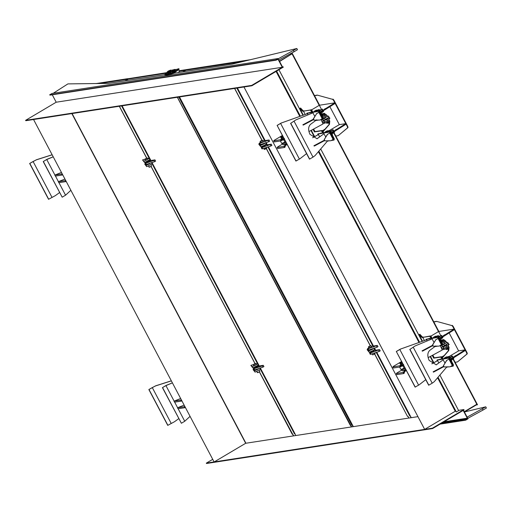 <?xml version="1.0" encoding="UTF-8"?>
<svg xmlns="http://www.w3.org/2000/svg" width="512" height="512" viewBox="0 0 512 512"><rect width="100%" height="100%" fill="white"/><g stroke="black" fill="none" stroke-linecap="round" stroke-linejoin="round"><path stroke-width="0.77" d="M59.578 192.57L55.322 195.648L48.55 199.296L29.658 163.475L36.461 159.75L52.134 154.752M51.987 197.325L33.094 161.504L29.658 163.475M52.166 154.81L36.435 159.821L33.094 161.504M48.704 199.27L29.818 163.45M58.95 182.669L65.549 195.194L70.874 190.298M58.413 181.651L55.469 176.07M54.931 175.046L46.752 159.539L43.232 161.562L47.014 159.29L53.21 156.8M53.222 156.819L46.752 159.539M65.549 195.194L62.182 197.19L43.386 161.536M62.182 197.19L43.232 161.562M66.157 181.357L65.664 181.632L65.146 180.653L58.31 181.709L64.934 179.04M65.645 180.378L65.146 180.653M65.664 181.632L58.829 182.688L58.31 181.709M62.675 174.752L62.182 175.027L61.664 174.048L54.829 175.11L61.453 172.435M62.163 173.773L61.664 174.048M62.182 175.027L55.347 176.083L54.829 175.11M178.771 418.637L174.515 421.715L167.744 425.37L148.858 389.542L155.654 385.818L171.328 380.826M171.181 423.398L152.294 387.578L148.858 389.542M171.36 380.883L155.629 385.894L152.294 387.578M167.898 425.344L149.011 389.523M178.144 408.742L184.742 421.261L190.067 416.371M177.606 407.725L174.662 402.138M174.125 401.12L165.946 385.613L162.426 387.635L166.208 385.363L172.403 382.867L165.946 385.613M184.742 421.261L181.376 423.258L162.579 387.61M181.376 423.258L162.426 387.635M185.35 407.424L184.858 407.706L184.339 406.726L177.504 407.782L184.134 405.107M184.838 406.445L184.339 406.726M184.858 407.706L178.022 408.762L177.504 407.782M181.869 400.819L181.376 401.101L180.858 400.122L174.022 401.178L180.646 398.502M181.357 399.846L180.858 400.122M181.376 401.101L174.541 402.157L174.022 401.178M95.936 83.597L127.686 78.688L127.712 79.245M96.55 83.59L127.482 78.81M245.92 443.238L72.096 113.555M292.595 434.195L293.491 435.885M124.979 80.774L127.808 79.418M127.68 79.174L99.302 83.558M293.53 435.878L259.418 371.808M293.632 435.866L292.749 434.182M292.646 434.202L292.282 434.138M292.179 434.157L259.334 371.859M254.995 363.629L151.008 166.406M146.669 158.176L119.296 106.259M255.085 363.59L151.091 166.355M146.765 158.138L119.398 106.24M256.736 369.478C255.622 370.291 255.974 370.234 257.786 369.318L258.509 368.749M254.029 369.043L253.082 369.6L255.078 372.128L260.749 369.152M253.082 369.6L254.432 370.906L260.102 367.93M254.515 365.274C253.402 366.08 253.754 366.029 255.565 365.107L256.262 364.518M253.318 364.602L250.867 365.395L252.858 367.923L258.528 364.941M250.867 365.395L252.218 366.701L257.888 363.718M257.312 363.347L256.64 363.744M146.195 159.821C145.082 160.627 145.434 160.576 147.245 159.654L147.942 159.066M144.992 159.149L142.541 159.942L144.538 162.47L150.208 159.488M142.541 159.942L143.891 161.248L149.562 158.266M148.986 157.894L148.314 158.291M148.41 164.026C147.302 164.838 147.648 164.781 149.459 163.866L150.182 163.315M145.702 163.59L144.762 164.147L146.752 166.675L152.422 163.699M144.762 164.147L146.112 165.453L151.782 162.477M146.701 158.528C147.744 157.747 147.373 157.818 145.574 158.739C144.531 159.526 144.902 159.456 146.701 158.528L147.373 157.984L147.962 159.11M149.766 166.688C148.723 167.475 149.094 167.405 150.886 166.483L151.565 165.933L150.989 164.851M145.574 158.739L144.902 159.29L145.498 160.41M254.842 364.09C256.102 363.226 255.853 363.226 254.08 364.09C252.819 364.954 253.069 364.954 254.842 364.09L255.693 363.437L256.288 364.563M258.272 372.038C257.005 372.902 257.261 372.902 259.034 372.038L259.885 371.386L259.315 370.304M254.08 364.09L253.229 364.742L253.818 365.862M166.842 72.634L127.693 78.778L166.656 72.755M165.862 73.274L127.885 79.142L127.693 78.778M179.142 70.733L185.158 69.805L185.242 70.47M179.187 70.816L184.954 69.926M185.158 69.805L185.446 70.355M170.79 70.662L169.99 71.648C167.661 72.832 167.213 72.902 168.64 71.853C167.213 72.902 167.661 72.832 169.99 71.648L171.046 71.149L169.952 71.987C167.648 73.12 167.309 73.12 168.941 72M127.885 79.142L125.184 80.742M182.573 71.872L185.274 70.534M185.146 70.291L179.379 71.187M351.571 426.912L177.44 97.267M351.674 426.893L350.79 425.216M350.682 425.229L350.323 425.171M350.221 425.184L177.338 97.286M295.814 435.526L259.955 368.147M260.333 368.019L295.027 433.83M294.925 433.85L294.566 433.786M294.458 433.805L259.859 368.179M259.213 366.957L151.539 162.726M150.893 161.504L121.581 105.907M259.309 366.925L151.629 162.694M150.989 161.472L121.683 105.888M259.245 365.958L152.006 162.566M150.918 160.506L122.093 105.824M350.47 425.21L351.379 426.938M258.88 368.506L254.874 370.458L254.33 369.818M253.382 367.878L256.864 366.522L258.195 365.344M253.363 367.981L253.907 368.621L257.184 367.13L258.618 365.99L258.298 365.382M255.302 366.765C254.189 367.578 254.541 367.52 256.352 366.598L256.979 366.17M253.587 368.41L253.312 368.787L254.074 368.691L262.323 365.907L262.97 367.13L263.93 366.56L263.29 365.331L259.142 365.978M253.312 368.787L253.958 370.01L254.72 369.914L262.97 367.13M262.323 365.907L263.29 365.331M150.56 163.053L146.547 165.005L146.003 164.365M145.062 162.426L148.544 161.069L149.875 159.891M145.037 162.528L145.581 163.168L148.864 161.677L150.291 160.538L149.971 159.93M146.982 161.312C145.869 162.125 146.214 162.067 148.026 161.146L148.659 160.717M145.261 162.957L144.992 163.334L145.747 163.238L153.997 160.454L154.643 161.677L155.61 161.107L154.963 159.878L150.816 160.525M144.992 163.334L145.632 164.557L146.394 164.461L154.643 161.677M153.997 160.454L154.963 159.878M295.866 119.904L290.752 123.296L295.866 119.904L312.909 112.806L314.611 116.038L315.078 115.968M316.614 119.834L310.477 124.39C308.211 126.682 308.045 130.003 309.971 134.355L317.062 138.752L323.962 133.779L325.805 136.986M294.118 121.299L313.011 157.126L315.053 155.61L327.667 140.806M312.909 112.806L296.166 119.789M316.915 138.81L323.962 133.779M290.598 123.322L309.485 159.142L313.011 157.126M290.752 123.296L309.638 159.123M307.046 113.786L306.835 113.382L307.398 113.05L319.168 111.232L306.835 113.382M318.605 111.565L322.758 119.443L323.322 119.11L319.168 111.232M322.758 119.443L320.326 119.821M318.618 120.083L315.667 120.538M312.634 137.715L318.394 134.547L319.674 136.858M281.094 123.072L307.456 113.683L281.094 123.072L277.12 125.408L295.917 161.056L299.968 158.746L306.566 153.613M277.12 125.408L296.07 161.03M277.274 125.382L280.602 123.411L299.398 159.059M280.602 123.411L281.171 123.098M307.456 113.683L308.058 114.822M318.47 134.566L312.678 137.754M318.086 134.714L317.754 134.093L318.317 133.76L330.086 131.936L317.754 134.093M329.523 132.269L333.677 140.147L334.24 139.814L330.086 131.936M333.677 140.147L331.245 140.525M329.536 140.787L327.405 141.12M302.874 124.736L303.226 125.107L313.638 119.565M303.014 124.717L313.427 119.174M313.926 145.709L314.278 146.074L324.691 140.531M314.074 145.683L324.486 140.141M314.099 120.141L319.962 120.038L314.099 120.141L313.453 118.918L316.608 113.677L318.848 112.346L322.202 118.707L319.962 120.038M313.933 120.166L313.453 118.918M313.286 118.944L316.608 113.677M316.442 113.702L318.848 112.346M329.766 133.05L327.36 134.406L324.205 139.648L324.851 140.87L330.874 140.742L333.12 139.411L329.766 133.05L327.36 134.406M327.52 134.381L324.205 139.648M324.371 139.622L324.851 140.87M325.018 140.845L330.874 140.742M319.411 112.013L319.974 111.68L323.36 118.099L322.797 118.432M319.974 111.68L318.938 111.84M330.33 132.717L330.893 132.39L334.272 138.803L333.715 139.136M330.893 132.39L329.856 132.55M315.834 111.552L317.12 110.643L316.397 110.093C314.509 110.97 313.875 111.405 314.49 111.398C316.371 110.528 317.011 110.093 316.397 110.093M316.787 111.597L319.232 109.53L316.902 110.227M319.066 111.245L319.744 110.509L319.232 109.53M314.15 111.584L312.922 112.198M316.333 111.27C317.549 110.387 317.165 110.445 315.194 111.45M311.219 112.608L310.157 112.269L309.197 112.774M310.157 112.269L309.35 112.749M321.626 114.816L321.83 114.464L320.915 113.466M321.107 113.837L321.318 113.491M314.534 111.949L315.501 111.443L316.557 111.782M314.694 111.923L315.501 111.443M322.138 133.312L321.075 132.979L320.115 133.478M321.075 132.979L320.269 133.453M325.453 132.653L326.419 132.154L327.475 132.486M325.613 132.627L326.419 132.154M332.544 135.52L332.237 134.195L331.827 134.17L334.208 132.486L333.741 131.61M332.026 134.541L332.237 134.195M326.752 132.256L328.038 131.347L327.718 130.739L327.098 130.88C325.133 131.866 324.64 132.243 325.619 132.026C327.584 131.04 328.077 130.662 327.098 130.88M327.706 132.307L330.15 130.24L327.821 130.931M329.984 131.955L330.662 131.213L330.15 130.24M325.062 132.288L323.834 132.902M327.251 131.974C328.461 131.091 328.083 131.149 326.112 132.154M280.998 136.243C279.923 137.03 280.256 136.979 282.01 136.09C283.085 135.302 282.746 135.354 280.998 136.243L280.301 136.8L280.787 137.536L282.976 136.237M280.442 136.621L274.304 140.256L273.638 140.96L274.15 141.939L280.992 140.883L281.536 140.557L281.984 138.733L283.584 137.664M273.638 140.96L281.024 139.578L281.536 140.557M281.024 139.578L281.472 137.754L283.066 136.685M282.413 135.45L281.754 135.84M280.474 139.904L280.992 140.883M282.01 136.09L282.56 135.718M285.613 144.998C284.538 145.786 284.877 145.734 286.624 144.845L287.174 144.474M282.56 144.032L277.786 146.861L277.12 147.565L277.632 148.544L284.474 147.488L285.024 147.162L285.466 145.338L287.066 144.269M277.12 147.565L284.506 146.182L285.024 147.162M284.506 146.182L284.954 144.358L286.547 143.29M283.955 146.509L284.474 147.488M314.355 111.974L314.086 111.462L314.49 111.398M325.274 132.685L325.005 132.166L325.619 132.026M284.038 138.528L281.747 139.712M285.939 142.138L285.395 142.509C283.642 143.398 283.302 143.45 284.378 142.662L283.68 143.219L283.514 142.893M286.528 143.245L283.162 144.794L282.47 143.859L283.539 142.944M286.048 142.342L282.47 143.859M415.059 345.978L409.946 349.37L415.059 345.978L432.102 338.88L433.805 342.112L434.272 342.035M435.808 345.907L429.67 350.458C427.405 352.749 427.238 356.077 429.165 360.429L436.256 364.826L443.155 359.846L444.998 363.059M413.312 347.373L432.205 383.194L434.246 381.683L446.861 366.874M432.102 338.88L415.36 345.856M436.109 364.883L443.155 359.846M409.792 349.395L428.678 385.216L432.205 383.194M409.946 349.37L428.832 385.19M426.24 339.853L426.029 339.456L426.592 339.123L438.362 337.299L426.029 339.456M437.798 337.632L441.952 345.51L442.515 345.178L438.362 337.299M441.952 345.51L439.52 345.888M437.811 346.157L434.861 346.611M431.827 363.789L437.587 360.621L438.867 362.925M400.288 349.146L426.65 339.757L400.288 349.146L396.314 351.475L415.11 387.13L419.162 384.819L425.76 379.686M396.314 351.475L415.264 387.104M396.467 351.456L399.795 349.478L418.592 385.133M399.795 349.478L400.365 349.165M426.65 339.757L427.251 340.896M437.664 360.64L431.872 363.821M437.28 360.787L436.947 360.16L437.51 359.827L449.28 358.01L436.947 360.16M448.717 358.342L452.87 366.221L453.434 365.888L449.28 358.01M452.87 366.221L450.438 366.598M448.73 366.861L446.598 367.187M422.067 350.81L422.419 351.181L432.832 345.632M422.208 350.79L432.621 345.242M433.126 371.776L433.472 372.147L443.885 366.605M433.267 371.757L443.68 366.214M433.293 346.208L439.155 346.106L433.293 346.208L432.646 344.986L435.802 339.75L438.042 338.419L441.395 344.774L439.155 346.106M433.126 346.234L432.646 344.986M432.48 345.011L435.802 339.75M435.635 339.776L438.042 338.419M448.96 359.123L446.554 360.48L443.398 365.722L444.045 366.944L450.067 366.816L452.314 365.485L448.96 359.123L446.554 360.48M446.72 360.454L443.398 365.722M443.565 365.696L444.045 366.944M444.211 366.918L450.067 366.816M438.605 338.086L439.168 337.754L442.554 344.173L441.99 344.506M439.168 337.754L438.131 337.914M449.523 358.79L450.086 358.458L453.466 364.877L452.909 365.21M450.086 358.458L449.05 358.618M435.027 337.619L436.314 336.717L435.59 336.166C433.702 337.037 433.069 337.472 433.683 337.472C435.565 336.595 436.205 336.16 435.59 336.166M435.981 337.67L438.426 335.603L436.096 336.294M438.259 337.318L438.938 336.582L438.426 335.603M433.344 337.658L432.115 338.266M435.526 337.344C436.742 336.454 436.358 336.518 434.387 337.517M430.413 338.675L429.35 338.342L428.39 338.842M429.35 338.342L428.544 338.822M440.819 340.883L440.326 339.507M440.301 339.904L440.512 339.558M433.734 338.016L434.694 337.517L435.75 337.85M433.888 337.997L434.694 337.517M441.331 359.386L440.269 359.046L439.309 359.552M440.269 359.046L439.462 359.526M444.646 358.726L445.613 358.221L446.669 358.56M444.806 358.701L445.613 358.221M451.738 361.594L451.379 360.23M451.219 360.614L451.43 360.269M445.946 358.33L447.232 357.421L446.912 356.806L446.291 356.954C444.326 357.933 443.834 358.317 444.813 358.099C446.778 357.114 447.27 356.736 446.291 356.954M446.899 358.374L449.344 356.307L447.014 357.005M449.178 358.022L449.856 357.286L449.344 356.307M444.262 358.362L443.034 358.976M446.445 358.048C447.654 357.165 447.277 357.222 445.306 358.227M400.192 362.317C399.117 363.104 399.45 363.046 401.203 362.157C402.278 361.376 401.939 361.427 400.192 362.317L399.494 362.874L399.981 363.61L402.17 362.31M399.635 362.688L393.498 366.33L392.832 367.034L393.344 368.013L400.186 366.957L400.736 366.63L401.178 364.8L402.778 363.738M392.832 367.034L400.218 365.651L400.736 366.63M400.218 365.651L400.666 363.827L402.259 362.758M401.606 361.517L400.947 361.914M399.667 365.978L400.186 366.957M401.203 362.157L401.754 361.792M404.806 371.072C403.731 371.859 404.07 371.808 405.818 370.918L406.368 370.547M401.754 370.099L396.979 372.934L396.314 373.638L396.832 374.618L403.667 373.555L404.218 373.229L404.659 371.405L406.259 370.336M396.314 373.638L403.699 372.256L404.218 373.229M403.699 372.256L404.147 370.426L405.741 369.357M403.149 372.582L403.667 373.555M433.549 338.048L433.28 337.536L433.683 337.472M444.467 358.752L444.198 358.24L444.813 358.099M403.232 364.602L400.941 365.786M405.133 368.211L404.589 368.576C402.835 369.466 402.496 369.517 403.571 368.736L402.874 369.293L402.707 368.966M405.722 369.318L402.362 370.867L401.664 369.933L402.733 369.018M405.242 368.41L401.664 369.933M250.374 59.718L243.174 60.832L249.357 59.968M290.931 53.453L292.173 53.261L321.152 108.717M290.701 53.574L291.974 53.382M292.173 53.261L319.565 105.21M328.698 122.534L329.466 123.994M334.016 132.621L438.848 331.456M447.987 348.781L448.755 350.24M453.306 358.867L477.485 404.73L476.134 405.03M328.499 122.656L329.318 124.211M331.872 129.056L332.442 130.138M333.824 132.755L440.435 334.963M447.782 348.902L448.608 350.464M451.162 355.302L451.731 356.39M453.114 359.008L477.28 404.851M242.765 61.562L242.976 60.954M464.25 411.706L476.806 404.262L452.992 359.091M448.506 350.592L447.654 348.979M438.496 331.597L333.702 132.845M329.216 124.339L328.371 122.726M319.206 105.35L292.16 54.048M411.238 417.683L376.749 352.269M376.102 351.046L374.534 348.064M373.888 346.842L268.429 146.816M267.782 145.594L266.208 142.611M265.562 141.389L237.414 88M464.397 411.987L477.037 404.493L464.269 411.738M236.966 88.07L265.152 141.523M265.798 142.746L267.366 145.734M268.013 146.957L373.472 346.976M374.118 348.198L375.693 351.187M376.339 352.41L409.741 415.981L410.208 416.026L411.098 417.709M236.864 88.083L265.056 141.555M265.702 142.784L267.27 145.766M267.917 146.989L373.376 347.008M374.022 348.23L375.597 351.219M376.243 352.442L409.741 415.981M409.85 415.968L410.208 416.026M410.31 416.013L411.2 417.69M279.603 61.491L292.115 53.754L279.475 61.248M243.168 61.318L244.794 61.069M289.683 54.131L292.115 53.754M263.117 141.261L262.419 141.85C260.608 142.771 260.262 142.822 261.376 142.016M268.09 140.531L268.736 141.754L269.683 141.197L269.037 139.974L259.821 143.328L259.059 143.43L260.486 142.246M265.357 140.544L269.037 139.974M268.736 141.754L260.467 144.55L259.706 144.653L259.059 143.43M262.957 140.947L264.422 140.358M265.357 145.498L264.64 146.061C262.829 146.976 262.477 147.034 263.59 146.221M270.31 144.736L270.957 145.958L271.898 145.402L271.251 144.179L262.042 147.533L261.28 147.635L261.606 147.213M267.571 144.749L271.251 144.179M270.957 145.958L262.688 148.755L261.92 148.858L261.28 147.635M373.69 350.944L372.96 351.514C371.149 352.429 370.803 352.486 371.917 351.674M378.63 350.189L379.277 351.411L380.224 350.854L379.578 349.632L370.362 352.986L369.6 353.088L369.926 352.666M375.898 350.202L379.578 349.632M379.277 351.411L371.008 354.208L370.246 354.31L369.6 353.088M371.443 346.714L370.746 347.302C368.934 348.224 368.582 348.275 369.696 347.469M376.416 345.984L377.062 347.206L378.003 346.65L377.357 345.427L368.147 348.781L367.386 348.883L368.813 347.699M373.677 345.997L377.357 345.427M377.062 347.206L368.794 350.003L368.026 350.106L367.386 348.883M371.277 346.4L372.749 345.811M313.632 129.037L314.982 131.59L314.419 131.923L321.485 130.829L321.939 130.931L321.485 130.829L322.669 133.082M321.939 130.931L321.997 131.571L322.618 131.251L323.418 132.966M322.701 133.082L321.997 131.571M323.782 132.915L322.554 130.586L322.099 130.49L322.554 130.586L322.618 131.251M314.982 131.59L322.099 130.49M314.419 131.923L313.062 129.344M300.032 108.358L300.595 108.026L299.77 108.397L302.682 111.251L303.456 111.136L305.203 114.445L303.456 111.136L310.522 110.042L311.757 112.378M314.643 136.608L311.315 130.291M303.315 115.117L299.77 108.397M300.595 108.026L303.238 110.918L304.019 110.803L303.456 111.136L311.597 109.798L312.493 112.262M310.976 110.138L310.522 110.042L311.034 110.778L311.654 110.458M312.032 112.909L311.034 110.778M311.584 109.76L312.87 112.205L311.597 109.798L311.136 109.702M331.13 132.845L345.811 123.635L346.093 124.173L331.418 133.382M345.811 123.635L339.328 124.634L329.971 130.182M324.96 129.229L322.586 130.637M320.166 112.051L334.848 102.842L335.136 103.386L320.454 112.589M334.848 102.842L319.411 105.229M319.334 105.274L311.629 109.843M319.245 111.373L322.227 109.075L319.59 110.208M320.122 111.962L322.496 110.278L322.227 109.075M320.87 113.376L323.245 111.699L322.784 110.816M330.202 132.16L333.19 129.869L330.547 130.995M331.085 132.749L333.459 131.066L333.19 129.869M314.47 95.546L317.28 95.11L332.614 99.334L333.51 100.301L347.437 126.714L347.622 127.795L338.202 135.68L335.827 136.051M314.547 95.693L316.922 95.328M317.28 95.11L332.614 99.334M332.973 99.117L333.869 100.09L333.51 100.301M333.869 100.09L347.795 126.502L347.437 126.714M347.795 126.502L347.981 127.584L347.622 127.795M347.981 127.584L338.202 135.68M323.021 131.456L329.19 124.371L329.53 121.114L328.819 119.757L329.568 118.144L328.755 116.602L327.232 116.224L326.515 114.867L323.725 113.466L321.542 113.92M322.688 132.09L329.453 124.333L329.786 121.075L329.075 119.718M328.819 119.757L329.312 118.182L328.499 116.64L327.085 116.198M327.686 116.032L327.341 116.154M323.462 113.504L326.259 114.912L327.232 116.224M329.792 106.547L339.328 124.634M322.528 122.362L324.211 122.24L329.043 120.186M322.97 123.373L324.73 123.213L329.555 121.165M325.811 119.462C324.698 120.275 325.043 120.224 326.854 119.302L327.514 118.707M329.965 118.182L323.872 120.698L323.245 120.006L324.582 122.042L329.011 120.134M323.386 114.867C322.272 115.68 322.624 115.622 324.435 114.707L325.088 114.106M322.778 116.998L326.426 115.219M322.259 116.019L325.818 114.285M322.675 118.419L327.974 116.147M323.43 114.144C325.005 113.203 325.024 113.062 323.488 113.715C321.914 114.656 321.894 114.797 323.43 114.144C325.005 113.203 325.024 113.062 323.488 113.715C321.914 114.656 321.894 114.797 323.43 114.144M328.045 122.899C329.619 121.958 329.638 121.818 328.102 122.47C326.528 123.411 326.509 123.552 328.045 122.899M432.826 355.11L434.266 357.837L433.702 358.17L440.768 357.075L441.222 357.178L440.768 357.075L441.862 359.155M441.222 357.178L441.286 357.818L441.901 357.498L442.618 359.04M441.907 359.149L441.286 357.818M441.83 356.8L442.982 358.982L441.843 356.838L441.389 356.736L441.901 357.498M434.266 357.837L441.389 356.736M433.702 358.17L432.256 355.418M419.315 334.605L419.878 334.272L419.059 334.643L421.965 337.498L422.746 337.382L424.397 340.518L422.746 337.382L429.811 336.288L430.95 338.451M433.837 362.682L430.509 356.358M422.509 341.19L419.059 334.643M419.878 334.272L422.528 337.165L423.309 337.05L422.746 337.382L430.426 335.949L430.88 336.045L431.699 338.33M430.266 336.39L429.811 336.288L430.323 337.024L430.938 336.71M430.982 338.445L430.323 337.024M430.867 336.006L432.064 338.278L430.426 335.949M450.419 359.091L465.094 349.882L465.382 350.419L450.701 359.629M465.094 349.882L458.618 350.886L449.37 356.365M444.25 355.475L441.875 356.883M439.456 338.298L454.138 329.094L454.419 329.632L439.738 338.835M454.138 329.094L438.694 331.482M438.624 331.52L430.912 336.09M438.528 337.619L441.51 335.328L438.874 336.454M439.405 338.208L441.786 336.525L441.51 335.328M440.154 339.629L442.534 337.946L442.067 337.062M449.491 358.406L452.474 356.115L449.837 357.248M450.368 358.995L452.749 357.318L452.474 356.115M451.117 360.416L453.498 358.733L453.03 357.856M433.76 321.792L436.57 321.363L451.898 325.581L452.794 326.547L466.72 352.966L466.906 354.042L457.485 361.933L455.11 362.298M433.837 321.939L436.211 321.574M436.57 321.363L451.898 325.581M452.256 325.363L453.152 326.336L452.794 326.547M453.152 326.336L467.078 352.749L466.72 352.966M467.078 352.749L467.264 353.83L466.906 354.042M467.264 353.83L457.485 361.933M442.31 357.702L448.48 350.618L448.819 347.36L448.102 346.01L448.858 344.39L448.045 342.848L446.515 342.47L445.805 341.114L443.008 339.712L440.832 340.166M441.978 358.336L448.736 350.579L449.075 347.322L448.365 345.965M448.102 346.01L448.595 344.429L447.782 342.886L446.368 342.445M446.976 342.278L446.63 342.4M442.752 339.75L445.542 341.158L446.515 342.47M449.082 332.794L458.618 350.886M441.805 348.608L443.501 348.486L448.326 346.432M442.227 349.632L444.019 349.466L448.845 347.411M445.094 345.715C443.981 346.522 444.333 346.47 446.144 345.549L446.803 344.954M443.238 347.59L442.528 346.246L443.872 348.288L448.301 346.381M442.534 346.253L443.162 346.944L446.106 345.786L446.816 347.13M449.248 344.429L446.106 345.786M442.669 341.114C441.562 341.926 441.907 341.875 443.718 340.954L444.378 340.358M442.067 343.245L445.709 341.472M441.549 342.272L445.101 340.531M441.958 344.666L447.264 342.394M442.714 340.39C444.288 339.45 444.307 339.309 442.771 339.962C441.197 340.902 441.178 341.043 442.714 340.39C444.288 339.45 444.307 339.309 442.771 339.962C441.197 340.902 441.178 341.043 442.714 340.39M447.334 349.146C448.909 348.211 448.928 348.064 447.386 348.717C445.811 349.658 445.798 349.798 447.334 349.146M281.888 139.814L284.48 138.534M280.397 140.954L281.715 143.424L284.947 142.157L283.654 139.712L280.416 140.973M321.146 119.693L323.04 123.91M284.947 142.157L285.728 141.734M283.654 139.712L284.435 139.29M281.581 140.397L284.346 139.11M285.734 141.747L283.258 142.982M281.632 140.179L284.237 138.912M324.045 118.029L326.49 116.704M325.331 119.661L324.563 118.189L322.605 119.117L323.379 120.582L328.858 117.312M324.563 118.189L328.083 115.846M323.379 120.582L322.157 121.242L322.515 122.336M321.696 119.603L321.318 119.667M401.082 365.882L403.674 364.602M399.597 367.021L400.909 369.491L404.141 368.224L402.848 365.779L399.61 367.04M440.339 345.76L442.234 349.984M404.141 368.224L402.451 369.056M402.848 365.779L403.629 365.357M400.774 366.464L403.539 365.178M400.826 366.253L403.437 364.986M444.525 345.728L443.757 344.262L441.798 345.19L442.573 346.656L448.051 343.386M443.757 344.262L446.528 342.701M442.573 346.656L441.35 347.315L441.709 348.403M440.89 345.677L440.512 345.734M242.509 61.619L185.683 70.208L185.696 69.722L242.97 60.864L242.995 61.421M185.491 69.843L242.765 60.986M178.912 97.043L351.686 424.96L352.154 425.005L353.037 426.682M178.81 97.056L351.686 424.96M351.795 424.941L352.154 425.005M352.256 424.986L353.146 426.662M234.682 88.422L262.035 140.294M266.355 148.493L370.355 345.747M374.682 353.946L407.462 416.333L407.93 416.378L408.813 418.061L408.032 416.365L408.915 418.042M234.579 88.435L261.939 140.333M266.272 148.55L370.266 345.786M374.598 354.003L407.462 416.333M407.565 416.32L408.032 416.365M353.331 426.637L179.507 96.947M260.243 144.621L260.762 145.363L265.427 142.874M266.118 143.955L266.438 144.57L265.011 145.709L261.728 147.2L261.184 146.56M266.496 143.789L264.845 145.075L260.826 146.771L258.81 144.25L259.776 143.68M265.85 142.566L264.198 143.853L260.179 145.549L258.81 144.25M260.218 144.723L262.88 143.731M368.563 350.074L369.082 350.816L373.747 348.326M374.438 349.408L374.765 350.022L373.331 351.162L370.054 352.653L369.504 352.013M374.816 349.242L373.165 350.528L369.146 352.224L367.13 349.702L368.096 349.133M374.176 348.019L372.525 349.306L368.506 351.002L367.13 349.702M368.538 350.176L371.206 349.184M173.12 71.162C171.686 72.211 172.141 72.141 174.47 70.957L175.526 70.458M185.683 70.208L182.976 71.808M261.197 141.101C262.867 140.128 262.944 139.949 261.434 140.563C259.77 141.536 259.693 141.715 261.197 141.101C262.867 140.128 262.944 139.949 261.434 140.563C259.77 141.536 259.693 141.715 261.197 141.101M265.389 149.05C267.053 148.077 267.136 147.898 265.626 148.512C263.962 149.485 263.878 149.664 265.389 149.05M369.325 346.643C371.078 345.677 371.29 345.434 369.952 345.926C368.198 346.893 367.994 347.13 369.325 346.643L368.403 346.938L368.998 348.058M371.469 346.758L370.874 345.632L369.952 345.926M372.058 353.856L372.595 354.886L373.517 354.592C375.27 353.626 375.475 353.382 374.144 353.875M212.723 459.341L206.33 463.13L432.416 428.186L463.853 409.549L458.522 410.374M417.792 416.672L245.677 443.277L71.853 113.594M432.416 428.186L432.614 428.55L206.528 463.501L206.33 463.13M463.853 409.549L464.045 409.92L463.482 410.253L467.994 418.81L465.696 420.179L440.205 424.051M432.614 428.55L463.2 410.419L467.296 418.182L465.664 420.115M465.696 420.179L440.051 424.141M276.077 71.418L299.782 116.384M318.394 151.686L418.976 342.458M437.587 377.754L455.251 411.251L424.659 429.382L243.962 86.989L424.659 429.382M455.251 411.251L455.853 411.155M456.339 411.968L438.01 377.261L456.339 411.968L458.643 410.605L439.898 375.053M300.358 116.179L276.595 71.11L300.384 116.173M318.835 151.168L419.578 342.24M278.918 69.734L302.925 115.258M310.95 130.483L314.285 136.806M320.704 148.979L422.118 341.331M430.144 356.557L433.478 362.88M25.792 120.71L251.878 85.76L251.686 85.395L25.6 120.346L25.792 120.71M282.438 66.867L283.315 67.13L251.878 85.76M283.117 66.765L282.56 67.098L278.042 58.534L275.744 59.898L276.307 60.128L49.69 94.912L275.744 59.898M52.096 94.445L56.192 102.214L282.278 67.264L278.182 59.494L277.651 59.328L276.307 60.128M277.082 59.667L278.182 59.494L277.651 59.328M282.278 67.264L251.686 85.395M278.042 58.534L51.955 93.485L49.658 94.848M50.221 95.078L49.69 94.912L50.221 95.078M56.192 102.214L25.6 120.346M214.093 461.933L33.555 119.514L214.093 461.933M245.677 443.277L214.246 461.907M293.466 50.496L294.112 51.718L297.478 49.722L296.832 48.499L277.946 58.95M294.112 51.718L278.586 60.173M166.054 75.034L167.955 74.739L166.099 75.84L167.955 74.739L169.491 74.502M170.534 74.342L174.47 73.126L231.917 64.179L296.832 48.499M164.646 74.739L108.102 83.386L67.91 83.891L53.235 93.286M482.387 408.819L483.034 410.042L486.4 408.045L485.754 406.822L466.867 417.267M483.034 410.042L467.507 418.49M464.416 411.974L485.754 406.822M167.162 72.442L164.749 74.675L171.578 71.642M174.362 69.555L171.104 70.362M164.512 74.598L165.005 75.168L169.094 73.619M168.986 73.805L164.973 75.168M168.307 71.149L168.154 71.245C166.387 72.531 166.944 72.448 169.811 70.989L170.957 70.074L169.984 70.317M169.587 70.49L168.685 70.944M168.358 71.635C166.592 72.922 167.149 72.838 170.016 71.379L171.162 70.464L170.957 70.074M168.154 71.245L167.757 71.418L168.134 71.277L168.013 71.718L167.738 71.456L168.013 71.718M167.757 71.488L167.008 72.154L167.213 72.544M169.197 71.142L169.446 70.682L169.197 71.142M168.493 71.251L168.346 70.931M169.171 70.803L169.325 71.123M179.066 69.402L174.688 72.486L169.453 74.47M171.635 71.75L168.992 73.907L169.338 74.458L174.63 72.384L179.117 69.299L178.848 68.685L175.584 69.67M173.779 71.11C171.808 72.333 171.91 72.461 174.067 71.494C176.038 70.272 175.936 70.144 173.779 71.11M168.992 73.907L174.374 71.891L178.861 68.704M178.234 72.544L179.469 71.347L178.566 69.638M173.056 70.304C170.829 71.757 171.098 71.834 173.862 70.541L175.43 69.382L174.49 69.606M174.144 69.76L173.357 70.144M173.267 70.701C171.034 72.147 171.302 72.23 174.067 70.931L175.642 69.773L175.43 69.382M173.466 70.963C171.654 72.141 171.872 72.205 174.118 71.155L175.27 69.971M173.024 70.323L172.525 70.611M172.205 70.816L171.488 71.462L171.693 71.853M174.31 69.978L174.605 69.818L174.17 69.658M173.485 70.554L173.69 70.131L173.485 70.554M172.378 71.046L172.666 70.886L172.23 70.726M173.146 70.451L173.434 70.291L172.998 70.131M173.402 70.246L173.542 70.566M254.432 370.906L255.078 372.128M252.218 366.701L252.858 367.923M143.891 161.248L144.538 162.47M146.112 165.453L146.752 166.675M254.074 368.691L254.72 369.914M145.747 163.238L146.394 164.461M318.618 110.221L319.13 111.2M329.53 130.925L330.048 131.904M281.472 137.754L281.984 138.733M282.189 137.203L282.701 138.182M283.021 136.71L283.533 137.69M284.954 144.358L285.466 145.338M285.67 143.808L286.182 144.787M286.502 143.315L287.014 144.294M437.811 336.288L438.323 337.267M448.723 356.998L449.242 357.978M400.666 363.827L401.178 364.8M401.382 363.277L401.894 364.256M402.214 362.784L402.726 363.763M404.147 370.426L404.659 371.405M404.864 369.882L405.376 370.861M405.696 369.389L406.214 370.368M260.467 144.55L259.821 143.328M262.688 148.755L262.042 147.533M371.008 354.208L370.362 352.986M368.794 350.003L368.147 348.781M300.915 108.634L300.352 108.966M303.238 110.918L302.682 111.251M335.366 129.862L335.648 130.4M336.179 129.344L336.461 129.882M324.403 109.075L324.685 109.613M325.216 108.557L325.498 109.094M323.955 121.958L324.467 122.938M324.211 122.24L324.73 123.213M327.597 120.909L328.115 121.888M323.245 120.006L323.955 121.35M323.872 120.698L324.582 122.042M326.816 119.539L327.526 120.883M324.467 114.963L324.979 115.942M324.909 115.917L325.619 117.261M420.198 334.88L419.642 335.213M422.528 337.165L421.965 337.498M454.65 356.109L454.938 356.653M455.462 355.59L455.744 356.128M443.693 335.322L443.974 335.859M444.499 334.803L444.787 335.341M443.238 348.205L443.757 349.184M443.501 348.486L444.019 349.466M446.886 347.155L447.405 348.134M443.162 346.944L443.872 348.288M443.75 341.21L444.269 342.189M444.198 342.163L444.909 343.514M260.826 146.771L260.179 145.549M369.146 352.224L368.506 351.002M467.296 418.182L444.032 421.779M467.155 418.752L442.79 422.515M465.805 419.546L441.446 423.315M318.816 151.187L419.552 342.253M148.525 166.15L149.094 167.238M256.845 371.603L257.421 372.691M167.584 72.352L167.84 72.838M323.789 132.909L322.541 130.547M322.336 109.094L322.803 109.971M323.085 110.509L323.552 111.392M333.299 129.882L333.76 130.765M334.048 131.302L334.509 132.179M324.832 113.619L325.133 114.195M328.96 121.446L329.28 122.048M322.253 114.566L322.726 115.462M326.534 122.682L326.867 123.322M441.626 335.341L442.086 336.218M442.374 336.762L442.835 337.638M452.582 356.128L453.05 357.011M453.331 357.549L453.798 358.432M444.122 339.866L444.422 340.442M446.618 344.608L446.848 345.037M448.243 347.693L448.563 348.301M441.542 340.813L442.016 341.709M444.211 345.882L444.435 346.31M445.818 348.928L446.157 349.568M323.091 123.923L308.922 131.584M442.285 349.997L428.115 357.658M172.064 71.661L172.32 72.147M262.554 140.179L263.142 141.306M266.406 147.501L266.739 148.128M260.083 141.485L260.678 142.605M263.731 148.403L264.275 149.434M374.733 352.954L375.066 353.581M456.282 411.968L437.99 377.28M419.526 342.259L318.797 151.213M300.333 116.186L276.576 71.123M276.173 60.173L50.086 95.123M174.381 69.395L174.637 69.882"/></g></svg>
